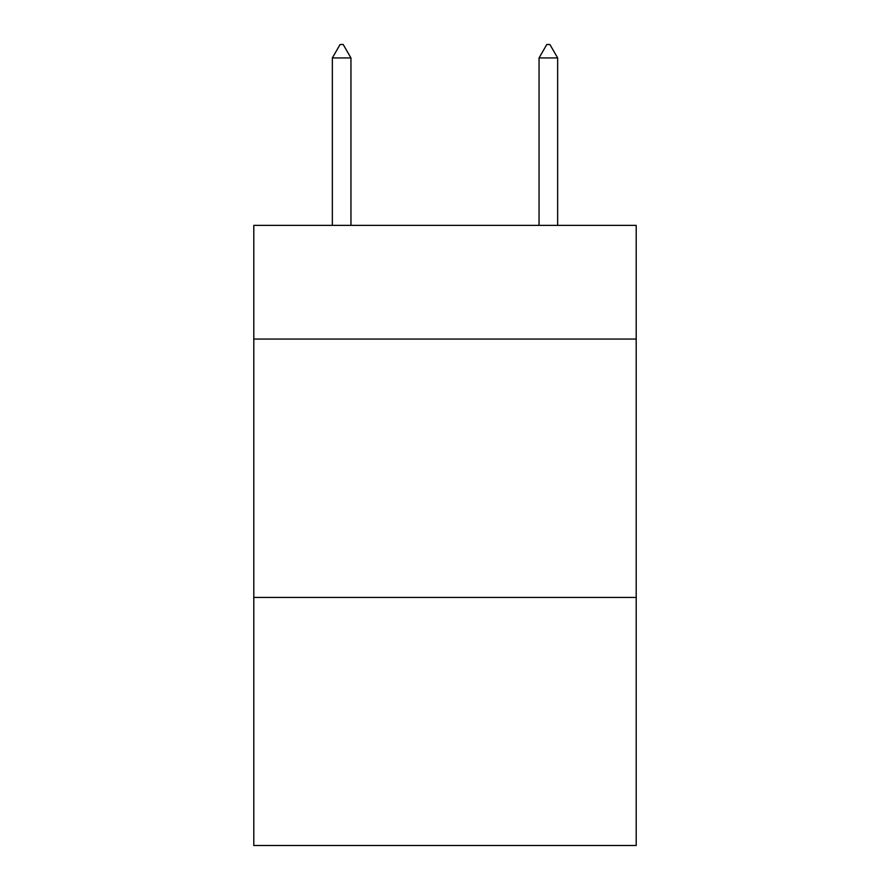 <?xml version="1.0" encoding="UTF-8"?>
<svg xmlns="http://www.w3.org/2000/svg" width="890" height="890" viewBox="0 0 890 890"><rect width="100%" height="100%" fill="white"/><g stroke="black" fill="none" stroke-linecap="round" stroke-linejoin="round"><path stroke-width="1.33" d="M636.205 339.057L636.205 225.37L253.795 225.37L253.795 339.057L636.205 339.057L636.205 845.5L253.795 845.5L253.795 339.057M636.205 597.446L253.795 597.446M350.949 57.939L343.195 44.5L340.091 44.5L332.348 57.939L350.949 57.939L350.949 225.37M332.348 57.939L332.348 225.37M546.805 44.5L549.909 44.5L557.652 57.939L539.051 57.939L546.805 44.5M557.652 225.37L557.652 57.939M539.051 225.37L539.051 57.939"/></g></svg>
